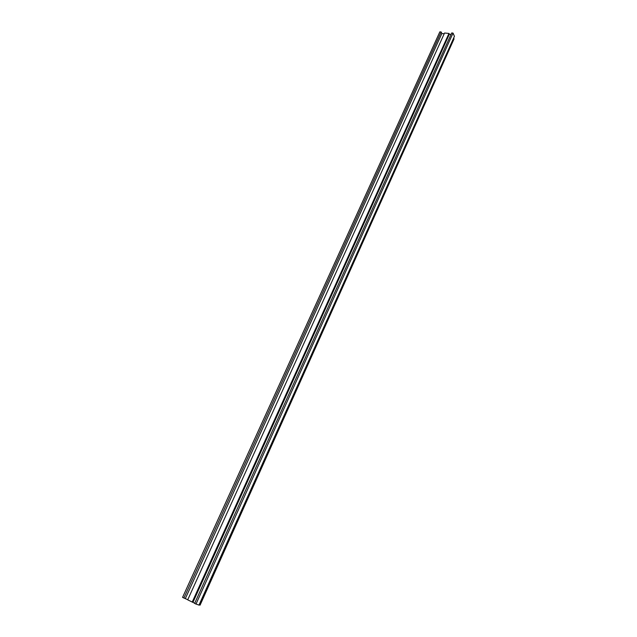 <?xml version="1.0" encoding="UTF-8"?>
<svg xmlns="http://www.w3.org/2000/svg" width="637" height="637" viewBox="0 0 637 637"><rect width="100%" height="100%" fill="white"/><g stroke="black" fill="none" stroke-linecap="round" stroke-linejoin="round"><path stroke-width="0.96" d="M183.894 598.055L441.162 31.969L439.849 31.85L182.564 597.387L187.748 599.736M441.162 31.969L441.863 33.53L185.359 598.533M441.863 33.53L444.212 33.753M192.199 602.116L448.966 33.435L444.546 33.02L187.7 599.847L194.715 603.247M448.966 33.435L449.324 34.231L192.947 602.355M449.324 34.231L451.052 34.398M453.034 33.076L451.705 32.957L194.619 603.462L198.975 605.11L454.436 36.325L453.034 33.076L195.965 604.147M199.086 604.847L199.93 605.031M453.663 38.045L454.046 38.913L199.899 605.11M200.074 605.142L454.046 38.913"/></g></svg>
